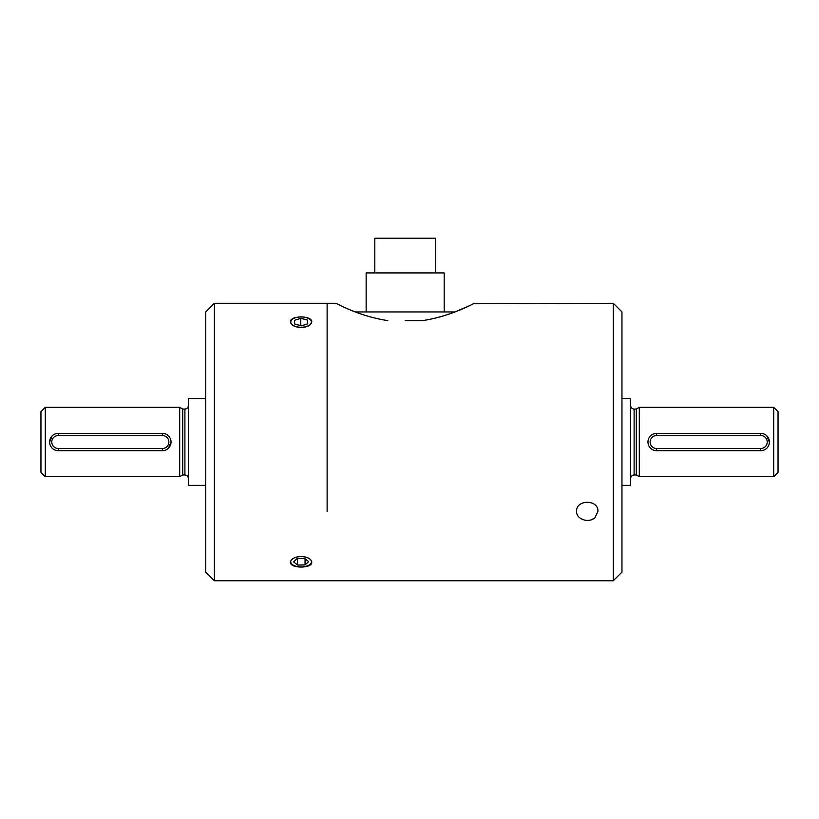 <?xml version="1.0" encoding="UTF-8"?>
<svg xmlns="http://www.w3.org/2000/svg" width="819" height="819" viewBox="0 0 819 819"><rect width="100%" height="100%" fill="white"/><g stroke="black" fill="none" stroke-linecap="round" stroke-linejoin="round"><path stroke-width="1.23" d="M301.105 327.549C294.625 327.109 291.073 325.215 290.438 321.857C289.793 315.366 312.428 315.366 311.763 321.857C311.138 325.215 307.586 327.109 301.105 327.549M301.105 556.49C294.625 556.93 291.073 558.824 290.438 562.182C289.793 568.673 312.428 568.673 311.763 562.182C311.138 558.824 307.586 556.93 301.105 556.49M327.119 511.394L327.119 303.276L327.119 511.394M613.288 580.763L613.288 303.276L621.959 311.947L621.959 572.092L613.288 580.763L214.383 580.763L214.383 303.276L335.79 303.276M214.383 580.763L205.712 572.092L205.712 311.947L214.383 303.276M656.643 450.696L656.643 448.525L760.708 448.525A6.501 6.501 0 0 0 767.208 442.014A6.501 6.501 0 0 0 760.708 435.513L656.643 435.513L656.643 433.343A8.671 8.671 0 0 0 647.972 442.014A8.671 8.671 0 0 0 656.643 450.696L760.708 450.696A8.671 8.671 0 0 0 769.379 442.014A8.671 8.671 0 0 0 760.708 433.343L656.643 433.343L653.316 434.009M769.379 442.014L766.84 435.892M636.302 409.07L634.101 409.07L634.101 474.969L636.302 474.969L636.302 409.07L639.301 407.33L773.709 407.33L773.709 476.709L778.05 472.368L778.05 411.67L773.709 407.33M636.302 474.969L639.301 476.709L639.301 407.33M182.698 442.014L182.698 409.07L179.699 407.33L179.699 476.709L182.698 474.969L182.698 442.014M49.621 442.014L52.16 435.892M171.028 442.014L168.489 448.147M45.291 407.33L40.95 411.67L40.95 472.368L45.291 476.709L45.291 407.33L179.699 407.33M205.712 485.38L188.37 485.38L188.37 398.658L205.712 398.658M621.959 485.38L630.63 485.38L630.63 398.658L621.959 398.658M435.513 272.922L435.513 238.237L374.815 238.237L374.815 272.922M405.159 320.618L422.512 320.618L405.159 320.618M470.126 305.426L454.975 311.947L355.344 311.947M444.185 311.947L444.185 272.922L366.144 272.922L366.144 311.947M58.292 433.343A8.671 8.671 0 0 0 49.621 442.014A8.671 8.671 0 0 0 58.292 450.696L162.357 450.696A8.671 8.671 0 0 0 171.028 442.014A8.671 8.671 0 0 0 162.357 433.343L58.292 433.343L58.292 435.513A6.501 6.501 0 0 0 51.792 442.014A6.501 6.501 0 0 0 58.292 448.525L58.292 450.696M291.554 559.735A10.35 5.17 180 0 0 292.649 564.721A10.35 5.17 180 0 0 309.551 564.721A10.35 5.17 180 0 0 310.647 559.735M306.521 557.329A10.35 5.17 180 0 0 295.669 557.329M308.609 561.619L305.057 564.926L297.553 565.038L293.601 561.854L297.143 558.538L304.648 558.425L308.609 561.619M305.057 558.753L305.057 564.926M297.553 558.538L297.553 565.038M310.288 324.457A10.35 5.17 0 0 0 309.551 319.082A10.35 5.17 0 0 0 292.649 319.082A10.35 5.17 0 0 0 295.71 326.484A10.35 5.17 0 0 0 310.288 324.457M294.768 324.089L294.441 320.342L300.778 318.315L307.432 320.055L307.76 323.802L301.433 325.819L294.768 324.089M307.432 323.904L307.432 320.055M300.778 325.655L300.778 318.315M387.817 320.618C357.862 316.083 335.667 302.784 335.79 303.276C335.595 302.754 357.903 316.103 387.817 320.618M613.288 303.276L473.566 303.757M592.25 519.4L594.819 517.813M594.942 517.7C588.892 523.484 576.115 519.338 576.607 511.394C575.952 499.262 598.587 499.262 597.931 511.394L594.942 517.7M422.512 320.618C452.467 316.083 474.662 302.784 474.539 303.276C474.733 302.754 452.426 316.103 422.512 320.618M182.698 474.969L184.899 474.969L184.899 409.07C186.988 408.876 188.145 407.729 188.37 405.6M760.708 448.525L760.708 450.696M656.643 448.525A6.501 6.501 0 0 1 650.143 442.014A6.501 6.501 0 0 1 656.643 435.513L760.708 435.513L760.708 433.343M162.357 433.343L162.357 435.513L58.292 435.513M162.357 450.696L162.357 448.525A6.501 6.501 0 0 0 168.857 442.014A6.501 6.501 0 0 0 162.357 435.513M58.292 448.525L162.357 448.525M182.698 409.07L184.899 409.07M45.291 476.709L179.699 476.709M184.899 474.969C186.988 475.153 188.145 476.31 188.37 478.439M634.101 409.07C632.012 408.876 630.855 407.729 630.63 405.6M634.101 474.969C632.012 475.153 630.855 476.31 630.63 478.439M639.301 476.709L773.709 476.709"/></g></svg>

